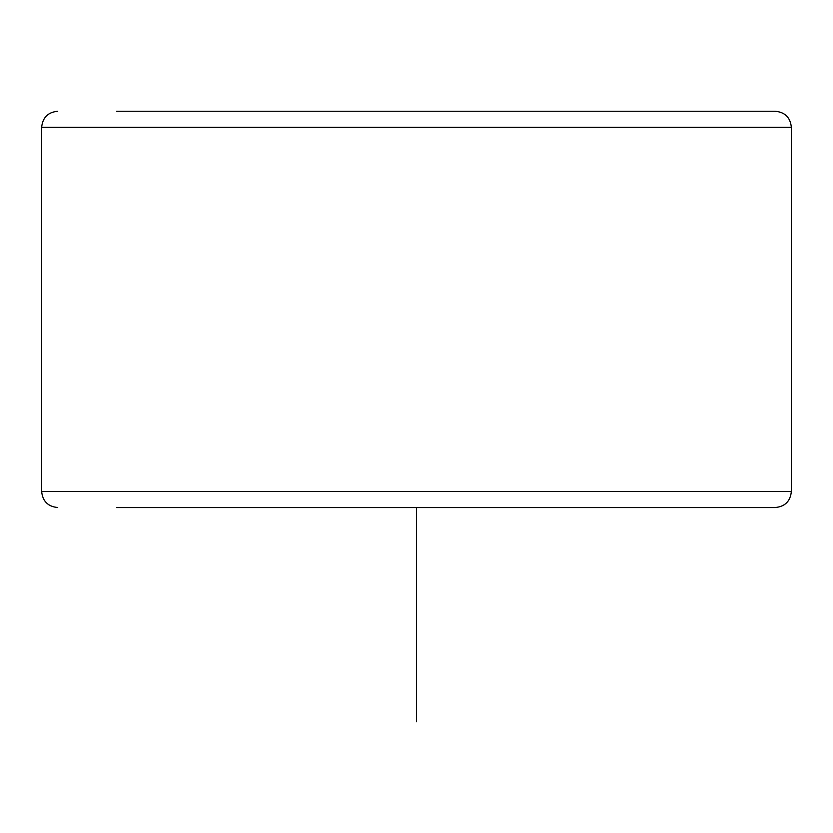 <?xml version="1.0" encoding="UTF-8"?>
<svg xmlns="http://www.w3.org/2000/svg" width="833" height="833" viewBox="0 0 833 833"><rect width="100%" height="100%" fill="white"/><g stroke="black" fill="none" stroke-linecap="round" stroke-linejoin="round"><path stroke-width="1.25" d="M153.334 507.536L731.364 507.536M116.62 507.536L775.284 507.536C785.04 506.579 790.402 501.227 791.35 491.47L791.35 127.334C790.402 117.578 785.04 112.216 775.284 111.268L116.62 111.268M731.364 111.268L716.38 111.268M416.5 507.536L416.5 721.732M57.716 507.536C47.96 506.579 42.598 501.227 41.65 491.47L791.35 491.47M41.65 491.47L41.65 127.334L791.35 127.334M41.65 127.334C42.598 117.578 47.96 112.216 57.716 111.268"/></g></svg>
